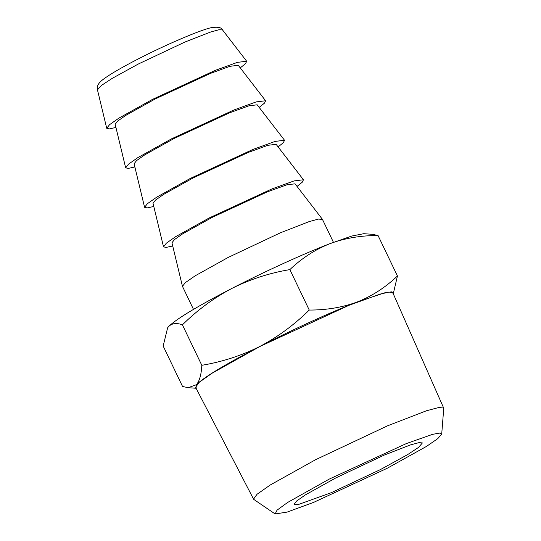<?xml version="1.0" encoding="UTF-8"?>
<svg xmlns="http://www.w3.org/2000/svg" width="541" height="541" viewBox="0 0 541 541"><rect width="100%" height="100%" fill="white"/><g stroke="black" fill="none" stroke-linecap="round" stroke-linejoin="round"><path stroke-width="0.81" d="M380.546 469.514L407.562 454.65L418.531 447.414L422.393 442.944L419.018 442.626L410.633 444.858L384.36 455.028L335.941 477.845L305.388 494.88L296.488 501.122L294.094 504.415L298.037 504.638L331.437 492.621L380.546 469.514M387.234 468.263L426.545 446.372L437.716 438.677L441.706 434.139L439.454 433.077L432.482 434.376L406.223 443.627L329.246 479.096L287.609 502.467L277.066 510.136L275.126 513.95L287.102 512.104L313.766 502.318L387.234 468.263M275.126 513.95L253.857 499.458L253.553 499.12L257.036 494.264L270.202 485.02L315.552 459.728L387.41 425.875L426.342 410.802L438.731 407.522L443.667 408.029L443.735 408.482L441.706 434.139M253.553 499.12L195.612 387.329L199.115 382.386L211.971 373.276L259.937 346.463L349.019 305.293L380.343 294.034L389.229 292.099L392.854 292.83M393.246 293.722L391.988 291.836L385.327 292.613L357.567 301.844C330.997 312.062 292.262 329.746 259.754 346.497C225.036 364.485 203.923 377.226 196.403 384.705L196.065 388.195M397.439 275.991L378.051 235.531C360.732 235.463 344.631 238.202 329.733 243.748C315.038 249.624 301.75 258.246 289.868 269.601C269.438 273.022 250.118 279.291 231.92 288.4C213.878 297.915 197.384 310.061 182.418 324.843C176.508 322.646 171.889 323.234 168.569 326.608L167.636 327.792L163.166 346.024L182.554 386.477L188.194 387.701L196.403 384.705C199.548 380.986 201.347 374.514 201.807 365.297C222.216 361.888 241.529 355.626 259.754 346.497C277.763 336.982 294.263 324.837 309.249 310.054C326.568 310.121 342.676 307.383 357.567 301.844C372.262 295.961 385.55 287.345 397.439 275.991L393.266 293.777M240.251 67.889L245.56 63.615L246.669 61.241L237.31 62.384L215.027 70.458L152.42 99.429L118.81 118.188L109.573 124.66L106.726 128.291L109.262 128.914L115.93 127.453M289.868 269.601L309.249 310.054M182.418 324.843L201.807 365.297M167.636 327.792L168.569 326.608C176.089 319.122 197.201 306.389 231.92 288.4C264.427 271.65 303.163 253.966 329.733 243.748L351.711 236.052L363.768 233.698L372.411 234.307L378.051 235.531M125.654 167.798L115.165 124.268L117.661 121.076L125.789 115.382L155.355 98.881L210.415 73.4L230.02 66.3L238.25 65.299L265.597 100.754L256.238 101.891L233.955 109.965L171.348 138.936L137.739 157.695L128.501 164.166L125.654 167.798L128.19 168.42L134.858 166.959M259.18 107.395L264.488 103.121L265.597 100.754M144.582 207.304L134.094 163.774L136.589 160.582L144.718 154.888L174.283 138.388L229.343 112.907L248.948 105.806L257.178 104.805L284.525 140.261L275.166 141.397L252.884 149.472L190.276 178.442L156.667 197.201L147.429 203.673L144.582 207.304L147.118 207.927L153.786 206.466M193.482 309.384L182.445 286.317L185.38 282.605L195.2 275.795L228.133 257.455L280.448 232.779L309.046 221.648L318.379 219.091L322.45 219.375L333.445 242.327M278.108 146.902L283.416 142.628L284.525 140.261M182.445 286.317L171.95 242.787L174.445 239.595L182.574 233.901L212.14 217.401L267.2 191.92L286.804 184.819L295.034 183.818L322.382 219.274M163.51 246.811L153.022 203.281L155.517 200.089L163.646 194.395L193.211 177.894L248.272 152.413L267.876 145.313L276.106 144.312L303.454 179.768L294.094 180.904L271.812 188.978L209.205 217.949L175.595 236.708L166.358 243.18L163.51 246.811L166.046 247.433L172.714 245.972M297.036 186.408L302.345 182.134L303.454 179.768M138.286 64.041L185.029 41.995L210.584 32.047L218.929 29.762L222.507 29.917C221.607 27.53 218.104 26.746 211.998 27.557C203.227 28.856 166.858 44.078 137.894 59.125C126.756 64.859 117.661 69.924 110.607 74.327C102.567 79.446 100.741 81.353 99.929 82.239C97.63 84.754 96.805 87.284 97.454 89.833L101.532 85.37L112.237 78.357L138.286 64.041M392.847 292.83L443.667 408.029M196.092 388.255L188.194 387.701M246.669 61.241L222.507 29.917M97.454 89.833L106.726 128.291"/></g></svg>
